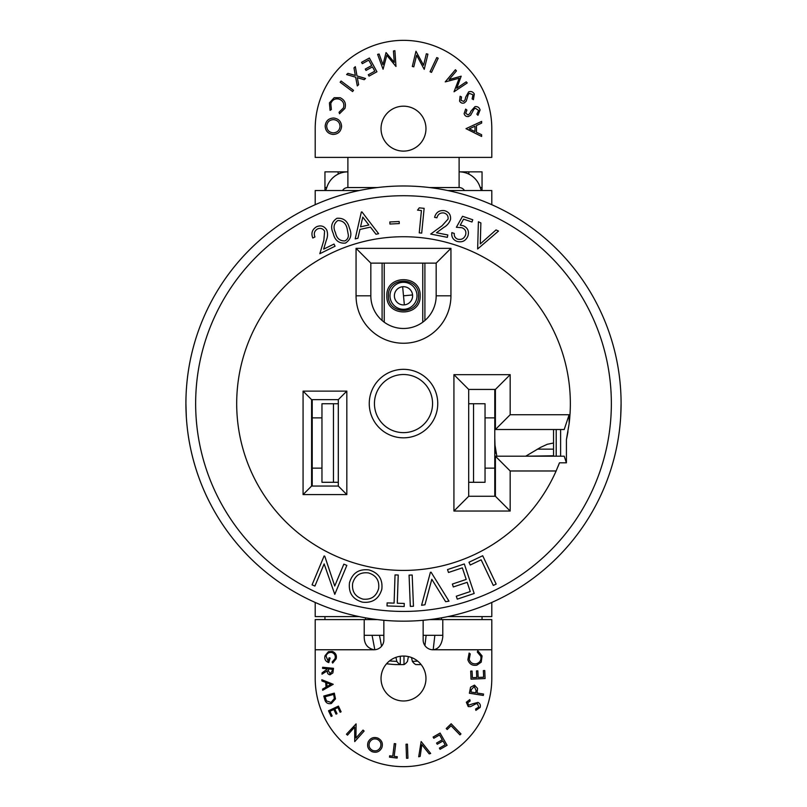 <?xml version="1.0" encoding="UTF-8"?>
<svg xmlns="http://www.w3.org/2000/svg" width="807" height="807" viewBox="0 0 807 807"><rect width="100%" height="100%" fill="white"/><g stroke="black" fill="none" stroke-linecap="round" stroke-linejoin="round"><path stroke-width="1.21" d="M611.353 403.581A207.853 207.853 0 0 0 403.5 195.728A207.853 207.853 0 0 0 195.647 403.581A207.853 207.853 0 0 0 403.5 611.434A207.853 207.853 0 0 0 611.353 403.581M185.913 403.581A217.587 217.587 0 0 1 403.5 185.983A217.587 217.587 0 0 1 621.087 403.581A217.587 217.587 0 0 1 403.5 621.168A217.587 217.587 0 0 1 185.913 403.581L186.296 416.543M369.253 403.581A34.247 34.247 0 0 0 403.5 437.828A34.247 34.247 0 0 0 437.747 403.581A34.247 34.247 0 0 0 403.5 369.334A34.247 34.247 0 0 0 369.253 403.581M570.347 403.581A166.847 166.847 0 0 0 403.5 236.733A166.847 166.847 0 0 0 369.061 566.827A166.847 166.847 0 0 0 556.124 470.975L510.175 470.975L510.175 511.043L453.927 511.043L453.927 374.67L510.175 374.67L510.175 414.737L569.137 414.737L569.137 423.675A166.847 166.847 0 0 0 570.347 403.581M557.99 466.587A166.847 166.847 0 0 0 559.473 462.815L556.124 470.975M190.361 359.801L189.806 362.565M569.137 423.675L566.413 439.603L566.413 462.815L559.473 462.815M566.413 439.603A166.847 166.847 0 0 0 567.967 431.644M569.137 414.737L564.214 429.506L495.407 429.506L495.407 389.438L468.696 389.438L468.696 496.275L495.407 496.275L495.407 456.207L564.214 456.207L566.413 462.815M359.206 190.543L315.204 190.543L315.204 204.706M491.796 204.706L491.796 190.543L447.794 190.543M187.91 433.046C193.72 475.959 211.595 505.656 211.091 505.182M620.704 416.594L621.087 403.581M359.206 616.619L315.204 616.619L315.204 602.456M491.796 602.456L491.796 616.619L447.794 616.619M303.069 494.59L303.069 391.123L346.828 391.123L346.828 494.59L303.069 494.59L311.593 486.056L338.304 486.056L338.304 399.647L311.593 399.647L311.593 486.056M356.058 295.806L356.058 248.354L450.942 248.354L450.942 295.806A47.442 47.442 0 0 1 403.5 343.247A47.442 47.442 0 0 1 356.058 295.806L370.827 295.806A32.673 32.673 0 0 0 403.5 328.479A32.673 32.673 0 0 0 436.173 295.806L436.173 263.122L370.827 263.122L370.827 295.806M560.603 456.207L560.603 429.506M356.058 248.354L370.827 263.122M436.173 263.122L450.942 248.354M338.304 486.056L346.828 494.59M338.304 399.647L346.828 391.123M303.069 391.123L311.593 399.647M510.175 470.975L495.407 456.207M510.175 511.043L495.407 496.275M453.927 511.043L468.696 496.275M453.927 374.67L468.696 389.438M510.175 374.67L495.407 389.438M510.175 414.737L495.407 429.506M477.653 248.97L478.4 221.784L480.871 222.924L480.286 243.926L496.033 229.924L498.494 231.064L477.653 248.97M462.522 216.286L472.751 219.756L471.994 221.996L463.581 219.151L460.232 225.193L463.157 225.678C467.687 227.675 469.291 231.074 467.969 235.876C465.851 240.9 462.179 242.725 456.933 241.374C452.989 239.77 451.295 236.855 451.859 232.628L454.291 233.445C454.018 236.239 455.198 238.166 457.821 239.225C461.554 239.982 464.146 238.559 465.578 234.968C466.486 231.458 465.246 229.047 461.866 227.705L456.379 227.271L462.522 216.286M443.789 212.937C440.198 212.614 437.908 214.228 436.92 217.799L434.57 217.335C435.992 212.342 439.26 210.113 444.375 210.637C448.914 211.848 450.962 214.783 450.508 219.454C449.348 222.873 447.139 225.506 443.88 227.352L436.486 232.749L447.814 234.968L447.35 237.339L430.686 234.07L442.044 225.778L448.107 219.04C448.359 215.832 446.917 213.794 443.789 212.937M417.542 210.143L419.257 207.853L424.129 208.337L421.698 233.102L419.237 232.86L421.425 210.526L417.542 210.143M389.922 224.033L389.821 221.965L399.172 221.511L399.273 223.579L389.922 224.033M361.344 212.019L361.94 211.888L378.624 233.707L376.012 234.272L370.443 227.12L359.972 229.42L357.925 238.257L355.211 238.852L361.344 212.019M368.849 225.012L362.787 217.113L360.537 226.838L368.849 225.012M345.406 243.109C338.91 243.593 334.855 240.365 333.241 233.425C330.255 226.959 331.485 221.915 336.923 218.304C343.479 217.769 347.625 220.977 349.35 227.917C352.245 234.454 350.924 239.518 345.406 243.109M335.49 232.719C336.61 238.226 339.697 240.97 344.76 240.95C347.222 239.81 348.422 237.853 348.352 235.089L347.161 228.724C345.931 223.277 342.804 220.543 337.77 220.533C333.755 223.61 332.998 227.665 335.49 232.719M317.484 228.956C314.427 230.863 313.59 233.536 314.952 236.965L312.803 238.015C310.917 233.193 312.178 229.43 316.556 226.757C320.904 224.971 324.313 226.081 326.785 230.076C327.924 233.495 327.753 236.925 326.28 240.375L323.647 249.141L334.007 244.067L335.066 246.226L319.824 253.701L323.859 240.234L324.616 231.195C322.881 228.482 320.5 227.735 317.484 228.956M343.843 564.154L346.839 565.394L334.784 594.335L324.142 563.911L314.922 586.064L312.067 584.873L324.121 555.942L324.767 556.205L334.734 586.023L343.843 564.154M381.822 589.241C378.937 598.905 372.501 603.222 362.504 602.173C352.669 599.329 348.342 592.832 349.492 582.694C352.417 573.02 358.893 568.764 368.92 569.913C378.604 572.778 382.901 579.224 381.822 589.241M362.979 599.137C371.109 599.944 376.324 596.423 378.634 588.575C379.572 580.526 376.163 575.3 368.416 572.909C360.235 571.971 354.979 575.452 352.659 583.35C351.711 591.45 355.151 596.716 362.979 599.137M397.286 603.233L404.277 603.465L404.176 606.501L387.027 605.936L387.128 602.9L394.098 603.122L395.037 574.917L398.224 575.018L397.286 603.233M412.185 575.008L413.446 606.259L410.319 606.38L409.068 575.129L412.185 575.008M431.089 572.203L448.995 601.175L445.635 601.679L431.806 579.285L424.946 604.776L421.577 605.28L430.413 572.304L431.089 572.203M464.307 563.962L474.183 593.478L457.276 599.137L456.298 596.222L470.269 591.551L467.172 582.321L453.332 586.951L452.364 584.066L466.214 579.436L462.34 567.856L448.49 572.486L447.522 569.581L464.307 563.962M482.697 555.73L496.164 584.086L493.309 585.438L481.143 559.826L470.249 565.001L468.958 562.257L482.697 555.73M365.48 617.819L365.48 619.594M441.52 617.819L441.52 619.594M381.035 678.516A22.465 22.465 0 0 0 403.5 700.98A22.465 22.465 0 0 0 425.965 678.516A22.465 22.465 0 0 0 403.5 656.051A22.465 22.465 0 0 0 381.035 678.516M381.035 128.646A22.465 22.465 0 0 0 403.5 151.111A22.465 22.465 0 0 0 425.965 128.646A22.465 22.465 0 0 0 403.5 106.181A22.465 22.465 0 0 0 381.035 128.646M383.86 620.28L383.86 639.941A9.815 9.815 0 0 1 374.045 649.766C367.488 648.283 364.219 643.996 364.219 636.915L364.219 635.311L383.86 635.311M423.14 635.311L442.781 635.311L442.781 636.915C441.691 645.005 438.423 649.282 432.956 649.766A9.815 9.815 0 0 1 423.14 639.941L423.14 620.28M324.949 190.543L324.949 171.851L347.888 171.851A21.991 21.991 0 0 0 327.218 186.316L325.675 190.543M481.325 190.543L479.782 186.316A21.991 21.991 0 0 0 459.112 171.851L482.051 171.851L482.051 190.543M333.14 132.842C337.215 132.63 339.515 130.492 340.05 126.437C339.757 122.371 337.588 120.102 333.533 119.628C329.488 119.85 327.208 121.958 326.684 125.973C326.906 130.078 329.064 132.368 333.14 132.842M474.98 126.215L469.311 128.858L474.97 131.561L474.98 126.215M341.583 126.417C341.008 131.491 338.173 134.174 333.089 134.456C328.086 133.831 325.443 131.006 325.171 125.973C325.766 120.969 328.57 118.316 333.584 118.004C338.587 118.609 341.25 121.413 341.583 126.417M464.469 190.543A6.285 6.285 0 0 0 459.112 187.557L459.112 157.395L491.796 157.395L491.796 128.646A88.296 88.296 0 0 0 403.5 40.35A88.296 88.296 0 0 0 315.204 128.646L315.204 157.395L347.888 157.395L347.888 187.557A6.285 6.285 0 0 0 342.531 190.543M476.473 132.267L481.618 134.719L481.608 136.464L466.002 128.666L481.638 121.403L481.638 123.088L476.483 125.529L476.473 132.267M469.866 113.525L470.915 111.205L474.99 106.625C477.593 106.332 479.287 107.452 480.084 109.974L477.946 115.31L476.876 114.201L478.642 110.458L475.404 108.259L474.022 109.127L470.683 115.149L468.544 116.501C466.275 116.803 464.802 115.855 464.116 113.656L465.669 109.076L466.9 110.095L465.7 113.313L468.11 114.947L469.866 113.525M465.135 99.675L465.669 97.193L468.655 91.867C471.127 91.03 473.023 91.756 474.334 94.046L473.386 99.695L472.105 98.847L473.033 94.823L469.412 93.37L468.252 94.51L466.275 101.087L464.479 102.852C462.34 103.629 460.696 103.014 459.566 101.016L460.111 96.235L461.523 96.971L461.029 100.35L463.732 101.43L465.135 99.675M461.18 76.191L456.762 88.235L466.214 81.82L467.233 82.95L454.028 91.766L459.213 78.218L445.212 81.9L455.42 69.745L456.459 70.905L449.096 79.54L461.18 76.191M431.493 72.398L430.07 71.722L436.779 57.549L438.191 58.215L431.493 72.398M415.978 51.275L423.564 65.266L426.338 53.787L427.912 54.16L424.23 69.352L416.614 55.199L413.799 66.83L412.306 66.467L415.978 51.275M386.049 52.566L394.28 62.371L393.423 51.002L394.895 50.69L395.975 66.487L386.815 55.29L383.073 69.231L377.615 54.362L379.129 54.039L382.952 64.691L386.049 52.566M368.749 60.132L362.303 63.682L361.566 62.321L369.384 58.023L376.94 71.773L369.061 76.1L368.315 74.748L374.821 71.167L372.461 66.87L366.015 70.411L365.268 69.069L371.714 65.528L368.749 60.132M355.342 75.475L353.97 67.889L355.332 66.668L357.027 75.969L365.541 78.471L364.179 79.691L357.33 77.684L358.621 84.715L357.289 85.925L355.655 77.2L346.596 74.557L347.948 73.336L355.342 75.475M353.516 90.313L352.588 91.554L340.151 82.253L341.079 81.013L353.516 90.313M329.427 102.892L334.179 97.708L340.1 97.697C344.72 99.876 346.324 103.447 344.932 108.39L339.525 113.747L339.041 112.264L343.469 107.896C344.549 103.851 343.197 100.956 339.414 99.211C335.339 98.172 332.464 99.594 330.789 103.488L331.364 109.53L330.073 110.377L329.427 102.892M347.888 187.557L377.404 187.557M429.596 187.557L459.112 187.557M480.236 187.557L482.051 187.557M324.949 187.557L326.764 187.557M377.414 739.383C373.903 738.213 371.27 739.262 369.515 742.511C368.355 745.991 369.384 748.624 372.592 750.409C376.092 751.509 378.715 750.449 380.45 747.211C381.61 743.761 380.591 741.149 377.414 739.383M333.775 695.18L333.573 694.434L325.06 696.774L326.502 700.95L331.052 702.433L334.38 698.519L333.775 695.18M330.053 673.694L332.131 671.212L332.323 669.306L328.641 668.942L328.439 670.799L330.053 673.694M326.764 682.783L327.067 686.525L330.88 684.346L326.764 682.783M474.264 686.545L471.349 689.582L470.955 692.043L475.696 692.799L476.1 690.449L474.264 686.545M447.179 729.508L446.241 728.529L451.163 723.768L460.968 733.926L459.95 734.915L451.083 725.735L447.179 729.508M433.813 738.254L433.117 737.043L440.087 733.059L447.088 745.295L440.077 749.31L439.391 748.109L445.182 744.79L442.982 740.967L437.243 744.256L436.557 743.055L442.297 739.767L439.553 734.965L433.813 738.254M418.692 756.784L421.153 741.542L430.686 753.486L429.213 753.889L421.849 744.659L420.165 756.381L418.692 756.784M406.526 758.277L406.032 744.215L407.434 744.165L407.928 758.227L406.526 758.277M394.29 743.6L395.712 743.772L394.169 756.351L397.286 756.734L397.125 758.086L389.478 757.148L389.64 755.796L392.747 756.179L394.29 743.6M368.184 741.926C370.373 737.951 373.611 736.68 377.908 738.112C381.903 740.271 383.194 743.499 381.792 747.796C379.633 751.781 376.405 753.082 372.098 751.7C368.042 749.532 366.741 746.283 368.184 741.926M483.363 670.607L484.755 670.546L485.098 678.546L471.036 679.161L470.683 671.101L472.075 671.041L472.367 677.688L476.766 677.497L476.473 670.91L477.845 670.849L478.137 677.436L483.655 677.194L483.363 670.607M481.204 662.174L476.846 665.18C472.337 665.916 469.341 664.1 467.868 659.743L469.139 653.055L470.249 653.902L469.2 659.369C470.451 662.9 472.912 664.353 476.584 663.717C480.115 662.416 481.507 659.914 480.78 656.202L477.29 652.036L477.815 650.745L482.082 655.94L481.204 662.174M332.141 715.96L331.163 716.424L328.51 710.775L338.426 706.105L341.109 711.794L340.13 712.258L337.921 707.557L334.814 709.02L337.003 713.67L336.035 714.134L333.846 709.474L329.952 711.31L332.141 715.96M335.49 698.862L331.364 703.502C327.874 704.198 325.655 702.836 324.717 699.387L323.789 696.038L334.32 693.142L335.49 698.862M327.581 668.832L322.548 668.347L322.649 667.258L333.493 668.317L332.887 672.907L329.942 674.813C327.894 674.319 327.047 672.977 327.39 670.788L321.973 674.188L322.104 672.846L327.581 668.832M432.956 649.766L491.796 649.766L491.796 678.354A88.296 88.296 0 0 1 403.5 766.65A88.296 88.296 0 0 1 315.204 678.354L315.204 649.766L374.045 649.766M328.399 651.693L332.333 651.431C335.682 652.823 336.953 655.294 336.146 658.845L332.686 663.072L332.151 662.022L335.097 658.573C335.702 655.708 334.683 653.7 332.03 652.54C329.074 652.056 327.077 653.226 326.038 656.061L328.116 661.115L329.115 657.755L330.124 658.058L328.782 662.597C325.483 661.417 324.232 659.127 325.039 655.728L328.399 651.693M321.932 680.957L321.842 679.736L333.21 684.296L322.689 690.278L322.588 689.107L326.048 687.1L325.675 682.379L321.932 680.957M477.058 693.021L483.534 694.05L483.312 695.442L469.381 693.223L470.552 687.251L474.486 685.113L477.562 688.442L477.058 693.021M472.64 703.805L477.966 702.393C480.064 703.472 480.78 705.157 480.125 707.436L475.868 710.372L475.605 709.01L478.793 707.093L477.462 703.825L476.009 703.795L470.501 706.639L468.231 706.589L466.335 702.251L469.765 699.598L470.178 700.98L467.677 702.786L468.675 705.207L472.64 703.805M356.079 723.879L355.937 738.052L363.039 730.083L364.128 731.051L354.727 741.593L354.687 727.067L347.494 735.147L346.455 734.219L356.079 723.879M491.796 649.766L491.796 619.594L442.781 619.594L442.781 636.915M364.219 636.915L364.219 619.594L377.404 619.594M364.219 619.594L315.204 619.594L315.204 649.766M429.596 619.594L442.781 619.594M482.051 619.594L482.051 616.619M324.949 616.619L324.949 619.594M388.419 295.806L388.419 295.806C387.501 276.337 419.489 276.347 418.581 295.806C419.499 315.265 387.521 315.265 388.419 295.806M386.856 295.806C385.827 274.319 421.163 274.309 420.144 295.806C421.163 317.292 385.847 317.292 386.856 295.806M390.053 297.077A13.507 13.507 0 0 1 402.229 282.349A13.507 13.507 0 0 1 416.947 294.535A13.507 13.507 0 0 1 404.771 309.252A13.507 13.507 0 0 1 390.053 297.077M412.569 294.948A9.109 9.109 0 0 1 404.357 304.875A9.109 9.109 0 0 1 394.431 296.663A9.109 9.109 0 0 1 402.643 286.737A9.109 9.109 0 0 1 412.569 294.948L403.5 295.806L404.357 304.875M425.138 422.979A29.062 29.062 0 0 0 422.898 381.933A29.062 29.062 0 0 0 381.862 384.182A29.062 29.062 0 0 0 384.102 425.218A29.062 29.062 0 0 0 425.138 422.979M411.509 657.523L412.367 661.387A177.318 169.551 -152.1 0 0 417.673 661.084M421.123 664.575A196.989 157.567 87.5 0 1 415.817 664.564A197.069 27.922 -90 0 1 412.367 661.387M395.944 657.352L396.812 661.387A197.069 27.922 90 0 0 400.272 664.564L400.312 656.273M408.403 656.585L407.464 661.387A197.069 27.922 90 0 1 404.004 664.564A196.989 157.567 -87.5 0 1 399.283 664.585M403.964 656.051L404.004 664.564M421.133 664.595A196.989 118.115 88.1 0 1 420.548 664.585M400.272 664.564A196.989 118.115 91.9 0 1 393.423 664.454A197.029 194.094 -65.2 0 1 386.553 663.768M312.218 452.757L312.218 454.946M311.593 425.864A19.479 11.308 0 0 1 312.218 428.719L312.218 436.648M312.218 486.056L312.218 436.769A19.479 11.308 0 0 0 311.593 433.803M311.623 436.88L312.218 436.88L312.218 433.268M312.218 399.647L312.218 428.941M338.304 482.293L321.963 482.293L321.963 403.732L338.304 403.732M311.593 484.139L312.218 484.139M494.782 433.268L494.782 431.079M553.531 433.268L553.531 429.677M495.407 460.151A19.479 11.308 180 0 1 494.782 457.307L494.782 449.378M494.782 389.438L494.782 449.257A19.479 11.308 180 0 0 496.093 453.453M495.377 449.146L494.782 449.146L494.782 452.757M494.782 496.275L494.782 457.085M468.696 403.732L485.037 403.732L485.037 482.293L468.696 482.293M494.782 389.973L494.752 389.438M553.531 442.478L553.531 456.207M525.7 456.207L540.529 447.411L547.267 444.294L553.531 443.013L553.531 429.506M495.407 401.886L494.782 401.886M553.531 436.869L553.531 434.327M436.173 295.806L450.942 295.806M347.888 157.395L459.112 157.395M338.143 174.12L338.143 171.851M468.857 171.851L468.857 174.12M382.094 263.122L382.094 320.5M424.906 320.5L424.906 263.122M402.643 286.737L403.5 295.806M434.852 635.311L433.188 649.746M426.126 635.311L424.936 645.61M379.472 635.311L381.57 646.256M372.077 635.311L374.831 649.736M389.519 660.923A177.318 169.551 -152.1 0 0 396.812 661.387M333.462 482.293L333.462 403.732M556.205 429.506L556.205 456.207M473.538 403.732L473.538 482.293M537.412 449.146L553.531 449.146M526.356 456.207L553.531 455.773M494.782 468.151L485.037 468.151M494.782 417.875L485.037 417.875M384.243 322.205L384.243 263.122M422.757 322.205L422.757 263.122M312.218 468.151L321.963 468.151M312.218 417.875L321.963 417.875M312.218 447.946L311.593 436.648M494.782 438.08L495.024 445.282L496.83 456.207"/></g></svg>
